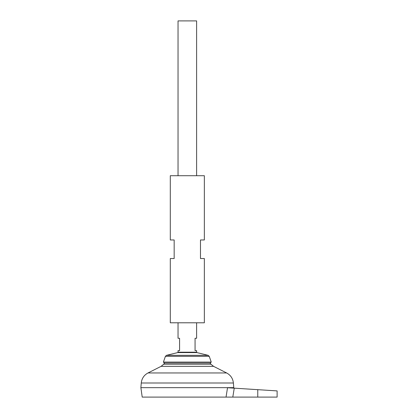<?xml version="1.0" encoding="UTF-8"?>
<svg xmlns="http://www.w3.org/2000/svg" width="418" height="418" viewBox="0 0 418 418"><rect width="100%" height="100%" fill="white"/><g stroke="black" fill="none" stroke-linecap="round" stroke-linejoin="round"><path stroke-width="0.63" d="M233.704 388.129L233.772 387.658L140.882 387.658L142.209 397.1L226.044 397.1L227.517 387.737L226.044 397.1L277.118 397.1L277.118 390.908L234.258 388.165L232.8 397.1M227.549 387.737L234.258 388.165M163.684 364.219L161.097 366.34L213.556 366.34L210.965 364.219L163.684 364.219A30.091 30.091 0 0 1 164.655 363.049M213.556 366.34L226.634 372.955L148.014 372.955C144.022 375.134 141.77 378.478 141.263 382.998L233.39 382.998L233.772 387.643L140.897 387.658M196.617 175.717L196.617 20.9L178.037 20.9L178.037 175.717M178.037 322.79L178.037 338.272L179.583 338.272L179.583 350.655L178.037 350.655L178.037 352.202L196.617 352.202L196.617 350.655L195.065 350.655L195.065 338.272L196.617 338.272L196.617 322.79M165.413 356.324L209.24 356.324L211.247 362.077L163.401 362.077L165.413 356.324L166.505 355.331L208.148 355.331L196.909 352.578L177.744 352.578L178.037 352.202M211.247 362.077L210.306 363.049L164.347 363.049L163.401 362.077M257.765 389.67L277.118 390.908L257.765 389.67L257.765 397.1M204.355 175.717L170.298 175.717L170.298 239.963L174.165 239.963L174.165 258.538L170.298 258.538L170.298 322.79L204.355 322.79L204.355 258.538L200.483 258.538L200.483 239.963L204.355 239.963L204.355 175.717M210.965 364.219A30.091 30.091 0 0 0 209.998 363.049M161.097 366.34L148.014 372.955M233.39 382.998C232.878 378.478 230.626 375.134 226.634 372.955M141.263 382.998L140.882 387.643M196.909 352.578L196.617 352.202M177.744 352.578L166.505 355.331M209.24 356.324L208.148 355.331"/></g></svg>
